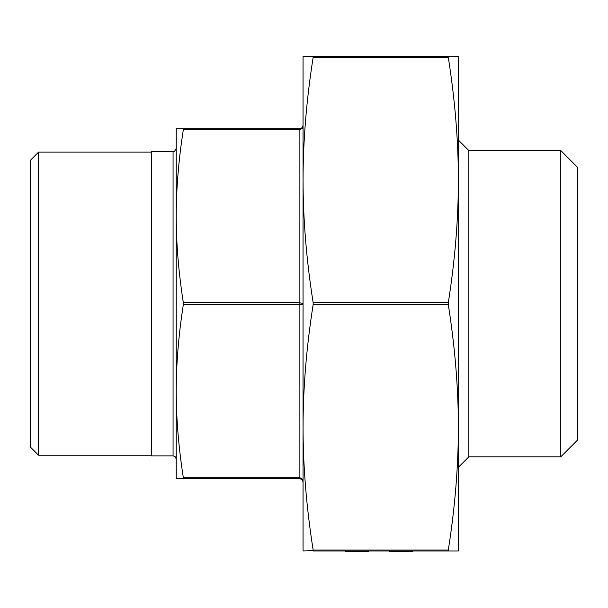 <?xml version="1.0" encoding="UTF-8"?>
<svg xmlns="http://www.w3.org/2000/svg" width="608" height="608" viewBox="0 0 608 608"><rect width="100%" height="100%" fill="white"/><g stroke="black" fill="none" stroke-linecap="round" stroke-linejoin="round"><path stroke-width="0.91" d="M458.394 140.091L468.859 150.556L560.796 150.556L577.6 167.36L577.6 440.01L560.796 456.813L560.796 150.556M468.859 150.556L468.859 456.813L560.796 456.813M176.236 430.494L176.236 391.187L176.236 430.494M313.219 550.711L303.05 550.97L303.05 56.4L313.15 56.4L313.15 57.35C306.47 99.735 303.096 140.638 303.05 180.036C303.096 219.442 306.47 260.346 313.15 302.731L313.15 304.631C306.47 347.024 303.096 387.919 303.05 427.325L303.05 538.285L303.05 427.325C303.096 466.731 306.47 507.627 313.15 550.02L313.15 550.97L448.294 550.97L448.294 550.02C454.974 507.627 458.348 466.731 458.394 427.325L458.394 541.454L458.394 427.325C458.348 387.919 454.974 347.024 448.294 304.631L448.294 302.731C454.974 260.346 458.348 219.442 458.394 180.036L458.394 65.907L458.394 180.036C458.348 140.638 454.974 99.735 448.294 57.35L448.225 56.65M303.05 180.036L303.05 69.076L303.05 180.036M468.859 456.813L458.394 467.271M151.506 152.129L38.562 152.129L38.562 455.232L151.506 455.232M38.562 455.232L30.4 447.07L30.4 160.292L38.562 152.129M176.236 176.867L176.236 216.182C176.236 243.534 178.6 272.384 183.342 302.731L183.342 304.631C178.6 334.985 176.236 363.835 176.236 391.187L176.236 128.683L183.342 128.683L183.342 129.633C178.6 159.98 176.236 188.83 176.236 216.182M300.344 478.724L176.236 478.686L176.236 391.187C176.236 418.532 178.6 447.382 183.342 477.736L183.342 478.686L299.881 478.686L302.123 479.613L303.05 481.855L302.123 478.944L303.042 481.718M173.067 455.871L173.067 151.498L151.506 151.498L151.506 455.871L173.067 455.871L175.051 456.562L176.236 459.04M302.123 304.357L303.05 303.681L299.881 302.731L299.881 304.631L302.123 304.357M302.123 128.425L299.881 129.633L302.123 128.425L303.035 125.841M302.214 127.65L303.05 125.506L302.123 127.748L299.881 128.683L183.342 128.683M302.252 127.619L301.317 128.326M313.15 56.4L458.394 56.4L458.394 550.97L448.294 550.97M302.123 478.944L299.881 477.736L299.881 478.686M302.016 479.514L303.05 481.855L302.123 479.613M368.326 550.97L368.326 551.6L345.283 551.6L345.283 550.97M351.538 551.6L351.538 550.97M359.974 551.6L359.974 550.97M354.213 551.6L354.213 550.97M389.462 550.97L389.462 551.6L412.794 551.6L412.794 550.97M412.224 551.6L412.224 550.97M390.032 551.6L390.032 550.97M299.881 128.683L299.881 302.731L183.342 302.731M183.342 129.633L299.881 129.633M183.342 304.631L299.881 304.631L299.881 477.736L183.342 477.736M313.15 304.631L448.294 304.631M313.15 57.35L448.294 57.35M448.294 302.731L313.15 302.731M448.294 550.02L313.15 550.02M173.067 151.498C173.972 152.068 175.028 151.012 176.236 148.329"/></g></svg>
